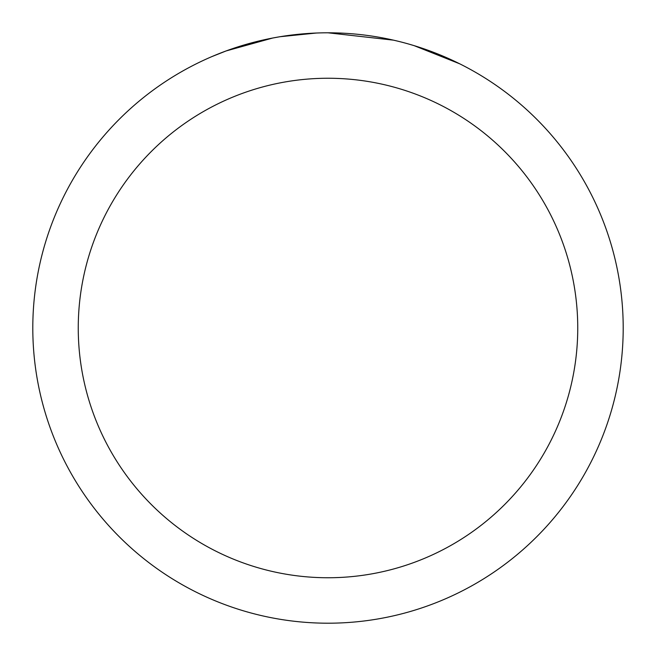 <?xml version="1.0" encoding="UTF-8"?>
<svg xmlns="http://www.w3.org/2000/svg" width="656" height="656" viewBox="0 0 656 656"><rect width="100%" height="100%" fill="white"/><g stroke="black" fill="none" stroke-linecap="round" stroke-linejoin="round"><path stroke-width="0.98" d="M336.626 32.931L342.99 33.177M382.489 37.876L384.391 38.237M328 32.8A295.2 295.2 0 0 1 623.2 328A295.2 295.2 0 0 1 328 623.2A295.2 295.2 0 0 1 32.8 328A295.2 295.2 0 0 1 328 32.8L393.493 40.155M408.745 44.059L414.141 45.649L459.553 63.747M328 78.253A249.747 249.747 0 0 1 577.747 328A249.747 249.747 0 0 1 328 577.747A249.747 249.747 0 0 1 78.253 328A249.747 249.747 0 0 1 328 78.253M278.07 37.056L272.666 38.032L226.148 50.93L211.822 56.621M295.503 34.596L297.873 34.342M235.266 47.74L257.849 41.254M261.162 40.467L272.666 38.032M283.884 36.121L292.461 34.948M293.814 34.784L296.274 34.514M300.555 34.079L308.435 33.448M316.348 33.03L280.145 36.703"/></g></svg>
